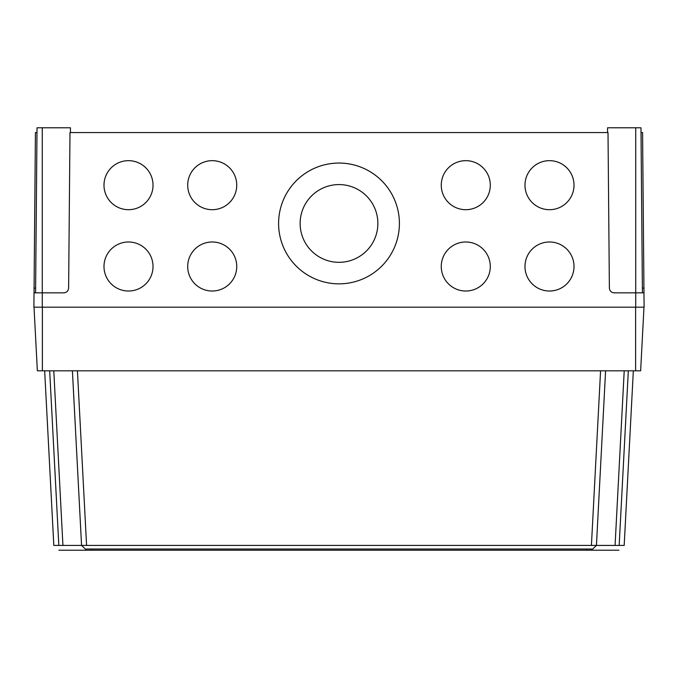 <?xml version="1.0" encoding="UTF-8"?>
<svg xmlns="http://www.w3.org/2000/svg" width="678" height="678" viewBox="0 0 678 678"><rect width="100%" height="100%" fill="white"/><g stroke="black" fill="none" stroke-linecap="round" stroke-linejoin="round"><path stroke-width="1.02" d="M300.134 223.452A38.866 38.866 180 0 1 339 184.586A38.866 38.866 180 0 1 377.866 223.452A38.866 38.866 180 0 1 339 262.318A38.866 38.866 180 0 1 300.134 223.452A38.866 38.866 180 0 1 339 184.586A38.866 38.866 180 0 1 377.866 223.452M187.704 185.179A24.518 24.518 180 0 1 212.222 160.669A24.518 24.518 180 0 1 236.741 185.179A24.518 24.518 180 0 1 212.222 209.697A24.518 24.518 180 0 1 187.704 185.179A24.518 24.518 180 0 1 212.222 160.661A24.518 24.518 180 0 1 236.741 185.179M187.704 266.505A24.518 24.518 180 0 1 212.222 241.987A24.518 24.518 180 0 1 236.741 266.505A24.518 24.518 180 0 1 212.222 291.023A24.518 24.518 180 0 1 187.704 266.505A24.518 24.518 180 0 1 212.222 241.987A24.518 24.518 180 0 1 236.741 266.505M103.988 266.505A24.518 24.518 180 0 1 128.506 241.987A24.518 24.518 180 0 1 153.025 266.505A24.518 24.518 180 0 1 128.506 291.023A24.518 24.518 180 0 1 103.988 266.505A24.518 24.518 180 0 1 128.506 241.987A24.518 24.518 180 0 1 153.025 266.505M103.988 185.179A24.518 24.518 180 0 1 128.506 160.669A24.518 24.518 180 0 1 153.025 185.179A24.518 24.518 180 0 1 128.506 209.697A24.518 24.518 180 0 1 103.988 185.179A24.518 24.518 180 0 1 128.506 160.661A24.518 24.518 180 0 1 153.025 185.179M441.259 185.179A24.518 24.518 180 0 1 465.778 160.669A24.518 24.518 180 0 1 490.296 185.179A24.518 24.518 180 0 1 465.778 209.697A24.518 24.518 180 0 1 441.259 185.179A24.518 24.518 180 0 1 465.778 160.661A24.518 24.518 180 0 1 490.296 185.179M524.975 185.179A24.518 24.518 180 0 1 549.494 160.669A24.518 24.518 180 0 1 574.012 185.179A24.518 24.518 180 0 1 549.494 209.697A24.518 24.518 180 0 1 524.975 185.179A24.518 24.518 180 0 1 549.494 160.661A24.518 24.518 180 0 1 574.012 185.179M524.975 266.505A24.518 24.518 180 0 1 549.494 241.987A24.518 24.518 180 0 1 574.012 266.505A24.518 24.518 180 0 1 549.494 291.023A24.518 24.518 180 0 1 524.975 266.505A24.518 24.518 180 0 1 549.494 241.987A24.518 24.518 180 0 1 574.012 266.505M441.259 266.505A24.518 24.518 180 0 1 465.778 241.987A24.518 24.518 180 0 1 490.296 266.505A24.518 24.518 180 0 1 465.778 291.023A24.518 24.518 180 0 1 441.259 266.505A24.518 24.518 180 0 1 465.778 241.987A24.518 24.518 180 0 1 490.296 266.505M278.599 223.452A60.401 60.393 180 0 1 339 163.059A60.401 60.393 180 0 1 399.401 223.452A60.401 60.393 180 0 1 339 283.845A60.401 60.393 180 0 1 278.599 223.452A60.401 60.393 180 0 1 339 163.051A60.401 60.393 180 0 1 399.401 223.452M35.578 292.837L37.019 127.786L70.419 127.786L70.461 132.566M607.539 132.566L607.581 127.786L640.981 127.786L642.422 292.837M635.727 127.786L635.727 292.837L614.158 292.837C611.293 292.54 609.7 290.955 609.378 288.091L608.013 132.566L69.987 132.566L68.622 288.091C68.3 290.955 66.707 292.54 63.842 292.837L42.273 292.837L42.273 307.185L33.9 307.185L34.07 288.091L35.612 288.091M642.388 288.091L643.93 288.091L644.1 307.185L42.273 307.185M635.727 307.185L635.727 292.837L643.973 292.837M643.93 288.091L642.575 132.566L641.024 132.566M34.027 292.837L42.273 292.837L42.273 127.786M36.976 132.566L35.425 132.566L34.07 288.091M586.69 549.019L591.479 549.019L586.69 549.019L586.69 550.214L86.598 550.214L91.31 550.214L91.31 549.019L86.521 549.019L586.69 549.019L586.69 550.214M591.479 549.019L591.479 550.214L591.479 549.019M86.521 549.019L86.521 550.146L86.521 549.019M595.242 545.426L596.437 545.434L591.402 550.214L618.921 550.214L58.85 550.214M59.079 550.214L81.809 550.214M624.218 370.815L615.073 545.426L596.437 545.426L620.879 545.434M633.337 370.815L624.184 545.426L619.167 545.426L628.32 370.815M605.59 370.815L596.437 545.426L591.419 545.426L594.284 545.426M77.428 370.815L86.581 545.426L591.419 545.426L600.572 370.815M86.581 545.426L81.563 545.426L86.598 550.214M49.68 370.815L58.833 545.426L81.563 545.426L72.41 370.815M58.833 545.426L53.816 545.426L44.663 370.815M643.981 307.185L640.642 370.815L37.358 370.815L34.019 307.185M91.31 549.019L91.31 550.214M62.927 545.426L53.782 370.815M42.392 370.815L42.392 307.185M635.608 370.815L635.608 307.185"/></g></svg>
